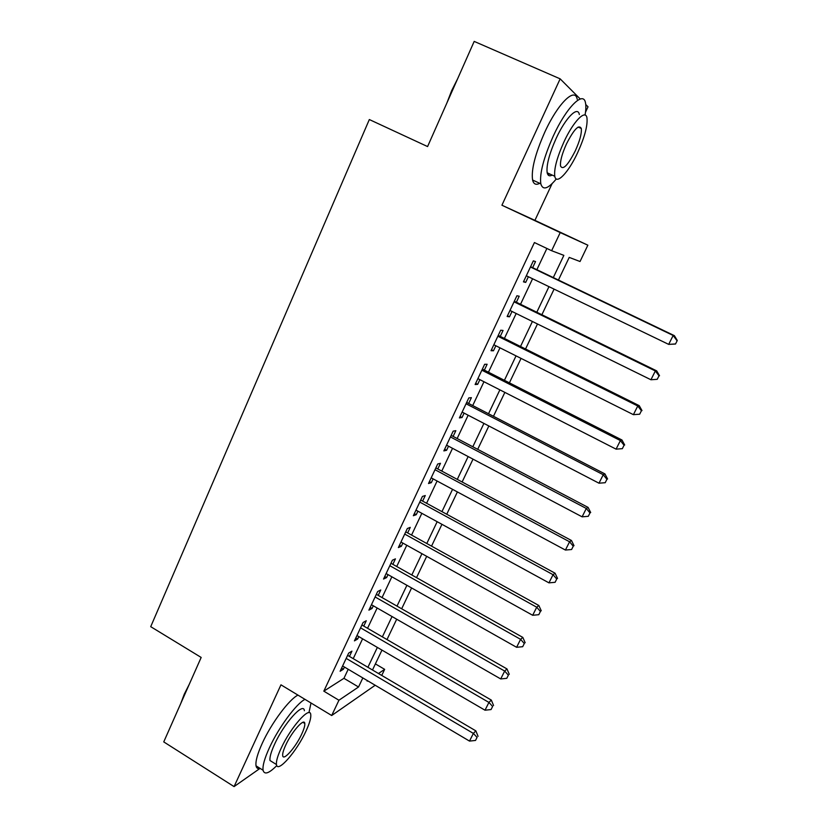<?xml version="1.0" encoding="UTF-8"?>
<svg xmlns="http://www.w3.org/2000/svg" width="828" height="828" viewBox="0 0 828 828"><rect width="100%" height="100%" fill="white"/><g stroke="black" fill="none" stroke-linecap="round" stroke-linejoin="round"><path stroke-width="1.24" d="M375.394 663.901L384.658 669.345L381.739 675.441M580.252 99.018L560.152 78.846L501.923 205.23L534.919 220.362L552.09 183.65M585.5 112.225L588.025 106.812L585.758 104.535M534.919 220.362L587.859 245.191L580.035 261.513L569.219 257.404L558.434 280.03M560.152 78.846L474.185 41.4L427.579 146.566L369.329 119.542L150.717 626.672L201.173 657.442L163.747 741.898L234.076 786.6L260.075 768.363M349.457 656.428L351.941 651.139L348.691 653.075L340.122 671.26L343.423 669.221L344.448 667.058M363.751 626.082L366.276 620.741L363.099 622.48L354.436 640.872L357.655 639.019L358.793 636.597M378.22 595.384L380.766 589.981L377.671 591.523L368.905 610.132L372.051 608.476L373.314 605.785M392.855 564.334L395.432 558.859L392.41 560.204L383.54 579.041L386.614 577.571L388.001 574.622M407.655 532.911L410.264 527.374L407.335 528.512L398.361 547.567L401.342 546.314L402.863 543.085M422.632 501.126L425.271 495.527L422.425 496.448L413.348 515.73L416.246 514.685L417.902 511.166M437.795 468.959L440.465 463.297L437.701 464.001L428.511 483.511L431.326 482.683L433.116 478.874M453.133 436.408L455.835 430.674L453.164 431.16L443.86 450.908L446.592 450.297L448.517 446.199M468.648 403.474L471.391 397.668L468.803 397.926L459.395 417.912L462.034 417.519L464.104 413.12M484.359 370.137L487.133 364.258L484.649 364.289L475.117 384.513L477.663 384.358L479.878 379.648M500.267 336.396L503.062 330.444L500.681 330.227L491.035 350.71L493.478 350.782L495.848 345.762M516.361 302.241L519.197 296.217L516.91 295.762L507.14 316.493L509.489 316.803L512.014 311.463M553.301 277.566L563.858 255.366L551.634 250.718L534.422 242.552L323.82 691.163L343.941 678.318L348.205 669.283M353.225 658.643L362.592 638.812M367.56 628.286L377.144 607.99M382.06 597.578L391.861 576.805M396.726 566.507L406.765 545.248M411.568 535.074L421.835 513.319M426.586 503.269L437.091 481.016M441.779 471.091L452.533 448.321M457.149 438.529L468.151 415.221M472.716 405.575L483.966 381.729M488.458 372.217L499.977 347.832M504.397 338.455L516.175 313.512M520.533 304.28L532.58 278.757M536.865 269.69L546.884 248.462M532.652 267.661L535.519 261.565L533.335 260.861L523.451 281.851L525.697 282.41L528.378 276.728M375.187 685.253L331.697 715.516L280.961 684.828L234.076 786.6M331.697 715.516L338.931 700.24L358.534 686.992L362.84 677.946M323.82 691.163L338.931 700.24M551.634 250.718L560.214 232.575L587.859 245.191M501.923 205.23L560.214 232.575M367.404 680.647L367.156 681.165L367.684 680.813M378.468 673.516L384.658 669.345M554.087 289.127L541.885 314.723M537.475 323.976L525.542 348.992M521.06 358.389L509.406 382.846M504.852 392.389L493.457 416.298M488.841 425.975L477.704 449.335M473.016 459.157L462.127 481.989M457.387 491.935L446.747 514.25M441.945 524.321L431.543 546.128M426.689 556.333L416.525 577.644M411.599 587.952L401.673 608.787M396.695 619.22L386.997 639.568M381.967 650.115L372.486 669.997M367.901 667.296L377.351 647.424M382.37 636.877L392.048 616.539M397.005 606.117L406.9 585.303M411.806 574.994L421.938 553.694M426.793 543.499L437.163 521.702M441.945 511.642L452.554 489.338M457.284 479.391L468.141 456.57M472.809 446.768L483.914 423.418M488.52 413.741L499.884 389.853M504.418 380.321L516.041 355.874M520.512 346.487L532.404 321.481M536.803 312.239L548.974 286.664M343.941 678.318L358.534 686.992M523.658 281.416L525.697 282.41M507.471 315.81L509.489 316.803M491.48 349.778L493.478 350.782M475.676 383.333L477.663 384.358M460.068 416.494L462.034 417.519M444.636 449.262L446.592 450.297M429.401 481.637L431.326 482.683M414.331 513.629L416.246 514.685M399.448 545.259L401.342 546.314M384.73 576.516L386.614 577.571M370.188 607.41L372.051 608.476M355.812 637.943L357.655 639.019M341.602 668.134L343.423 669.221M675.503 344.024L677.283 340.474L675.503 344.024L668.682 344.386L526.329 275.745M675.006 343.972L668.682 344.386L673.164 335.475L674.385 335.661L530.593 266.678M530.448 266.999L673.164 335.475L676.797 340.422M677.283 340.474L674.385 335.661M446.861 103.065L451.684 90.614L457.584 78.846M585.054 115.082C585.965 109.876 586.11 105.808 585.5 102.9C583.502 90.304 566.311 107.443 553.259 136.113C543.613 157.869 539.463 173.766 540.819 183.816C542.826 190.606 547.991 188.991 556.302 178.962M577.209 99.267C575.036 86.619 557.71 103.645 544.731 132.294C535.147 154.018 531.1 169.926 532.59 180.028C533.625 184.189 536.006 185.286 539.721 183.309M552.193 175.081C549.544 176.53 547.867 175.764 547.173 172.783C546.211 165.486 549.202 154.018 556.157 138.379C565.503 117.876 577.861 105.456 579.331 114.543M577.634 152.683C584.661 137.148 587.776 125.556 586.969 117.918C585.624 108.872 573.349 121.354 563.961 141.878C556.965 157.537 553.901 168.995 554.77 176.261C556.281 185.42 568.494 172.524 577.634 152.683M566.487 143.886C561.974 153.956 559.997 161.356 560.556 166.076C562.988 170.371 567.904 165.289 575.294 150.841C579.828 140.812 581.825 133.36 581.297 128.485C578.927 124.128 573.99 129.251 566.487 143.886M548.374 175.226L549.471 173.839M180.732 703.572L184.24 694.257L189.364 684.104M308.958 712.67L310.997 702.993M304.983 699.36C296.414 703.531 278.643 727.491 269.421 747.736C264.577 758.345 262.466 765.848 263.076 770.247C264.349 775.029 268.924 773.487 276.78 765.6M297.966 695.116C289.282 699.205 271.439 723.061 262.259 743.296C257.446 753.894 255.376 761.408 256.038 765.838C256.525 768.229 257.912 769.098 260.22 768.456M272.919 762.34L269.98 760.508C269.545 757.32 271.077 751.907 274.575 744.248C284.066 723.196 303.7 701.513 304.383 710.735M305.977 731.124C309.558 723.393 311.152 717.886 310.759 714.616C310.179 705.435 290.669 727.243 281.127 748.315C277.608 755.964 276.055 761.377 276.449 764.544C277.359 773.704 296.828 751.286 305.977 731.124M285.712 745.138C283.435 750.085 282.431 753.583 282.69 755.633C283.228 761.532 295.782 747.156 301.723 734.063C304.021 729.085 305.046 725.556 304.787 723.455C304.383 717.545 291.808 731.673 285.712 745.138M514.053 301.827L655.352 370.954L650.932 379.752L509.986 310.459M514.323 301.247L656.697 370.882L655.352 370.954L658.995 375.798L657.225 379.317L658.995 375.798M659.533 375.757L656.697 370.882M650.932 379.752L657.225 379.317M497.856 336.22L637.757 405.979L633.399 414.662L493.84 344.758M498.249 335.392L639.226 405.658L637.757 405.979L641.421 410.74L639.671 414.207L641.421 410.74M642 410.595L639.226 405.658M633.399 414.662L639.671 414.207M481.865 370.199L620.389 440.568L616.084 449.149L477.891 378.634M482.372 369.122L621.973 439.999L620.389 440.568L624.053 445.247L622.335 448.672L624.053 445.247M624.685 444.998L621.973 439.999M616.084 449.149L622.335 448.672M466.06 403.774L603.239 474.723L598.986 483.2L462.138 412.096M466.681 402.449L604.937 473.916L603.239 474.723L606.914 479.319L605.206 482.703L606.914 479.319M607.586 478.977L604.937 473.916M598.986 483.2L605.206 482.703M450.442 436.936L586.307 508.464L582.105 516.827L446.571 445.164M451.177 435.383L588.108 507.419L586.307 508.464L589.981 512.967L588.294 516.31L589.981 512.967M590.695 512.532L588.108 507.419M582.105 516.827L588.294 516.31M435.01 469.704L569.571 541.781L565.42 550.051L431.191 477.839M435.859 467.923L571.486 540.508L569.571 541.781L573.255 546.211L571.589 549.513L573.255 546.211M574.011 545.683L571.486 540.508M565.42 550.051L571.589 549.513M419.775 502.089L553.052 574.694L548.954 582.86L415.987 510.12M420.717 500.081L555.07 573.204L553.052 574.694L556.737 579.041L555.091 582.301L556.737 579.041M557.534 578.43L555.07 573.204M548.954 582.86L555.091 582.301M404.706 534.081L536.73 607.214L532.673 615.276L400.969 542.029M405.751 531.866L538.842 605.496L536.73 607.214L540.415 611.478L538.79 614.697L540.415 611.478M541.253 610.774L538.842 605.496M532.673 615.276L538.79 614.697M389.822 565.71L520.595 639.33L516.6 647.299L386.127 573.556M390.961 563.268L522.82 637.405L520.595 639.33L524.29 643.522L522.685 646.699L524.29 643.522M525.169 642.735L522.82 637.405M516.6 647.299L522.685 646.699M375.105 596.967L504.666 671.063L500.712 678.939L371.451 604.719M376.347 594.318L506.984 668.931L504.666 671.063L508.361 675.182L506.777 678.318L508.361 675.182M509.272 674.313L506.984 668.931M500.712 678.939L506.777 678.318M360.563 627.852L488.924 702.423L485.011 710.207L356.951 635.521M361.898 625.005L491.325 700.084L488.924 702.423L492.619 706.46L491.056 709.565L492.619 706.46M493.571 705.508L491.325 700.084M485.011 710.207L491.056 709.565M346.187 658.395L473.368 733.411L469.507 741.091L342.616 665.971M347.615 655.341L475.862 730.876L473.368 733.411L477.063 737.375L475.52 740.439L477.063 737.375M478.056 736.34L475.862 730.876M469.507 741.091L475.52 740.439M578.12 127.067L581.297 128.485M547.173 172.783L554.77 176.261M540.819 183.816L532.59 180.028M302.924 722.316L304.787 723.455M269.98 760.508L276.449 764.544M263.076 770.247L256.038 765.838"/></g></svg>
